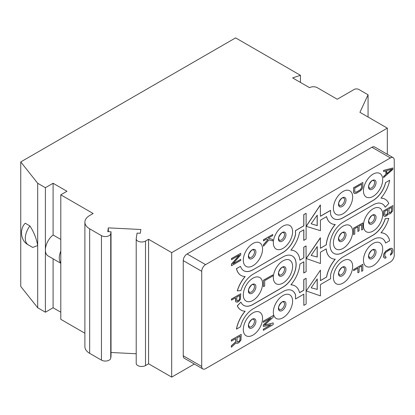 <?xml version="1.0" encoding="UTF-8"?>
<svg xmlns="http://www.w3.org/2000/svg" width="415" height="415" viewBox="0 0 415 415"><rect width="100%" height="100%" fill="white"/><g stroke="black" fill="none" stroke-linecap="round" stroke-linejoin="round"><path stroke-width="0.62" d="M352.667 197.052A13.612 7.859 120 0 0 343.039 191.491A13.612 7.859 120 0 0 333.411 208.164A13.612 7.859 120 0 0 343.039 213.725A13.612 7.859 120 0 0 352.667 197.052M201.726 366.45A5.447 3.144 120 0 0 202.852 368.945A5.447 3.144 120 0 0 205.575 368.676L390.401 261.964A5.447 3.144 120 0 0 394.25 255.298L394.25 160.149A5.447 3.144 120 0 0 393.124 157.653A5.447 3.144 120 0 0 390.401 157.923L205.575 264.63A5.447 3.144 120 0 0 201.726 271.301L201.726 366.45L183.243 355.78A5.447 3.144 -60 0 0 184.369 358.275L202.852 368.945M382.697 249.073A13.612 7.859 120 0 0 373.075 243.512A13.612 7.859 120 0 0 363.447 260.189A13.612 7.859 120 0 0 373.075 265.745A13.612 7.859 120 0 0 382.697 249.073M352.667 266.414A13.612 7.859 120 0 0 343.039 260.853A13.612 7.859 120 0 0 333.411 277.526A13.612 7.859 120 0 0 343.039 283.087A13.612 7.859 120 0 0 352.667 266.414M292.596 301.093A13.612 7.859 120 0 0 282.968 295.532A13.612 7.859 120 0 0 273.345 312.21A13.612 7.859 120 0 0 282.968 317.765A13.612 7.859 120 0 0 292.596 301.093M262.56 318.43A13.612 7.859 120 0 0 252.937 312.874A13.612 7.859 120 0 0 243.309 329.546A13.612 7.859 120 0 0 252.937 335.107A13.612 7.859 120 0 0 262.56 318.43M382.697 214.389A13.612 7.859 120 0 0 373.075 208.833A13.612 7.859 120 0 0 363.447 225.506A13.612 7.859 120 0 0 373.075 231.067A13.612 7.859 120 0 0 382.697 214.389M352.667 231.731A13.612 7.859 120 0 0 343.039 226.175A13.612 7.859 120 0 0 333.411 242.848A13.612 7.859 120 0 0 343.039 248.403A13.612 7.859 120 0 0 352.667 231.731M292.596 266.409A13.612 7.859 120 0 0 282.968 260.853A13.612 7.859 120 0 0 273.345 277.526A13.612 7.859 120 0 0 282.968 283.087A13.612 7.859 120 0 0 292.596 266.409M262.56 283.751A13.612 7.859 120 0 0 252.937 278.195A13.612 7.859 120 0 0 243.309 294.868A13.612 7.859 120 0 0 252.937 300.424A13.612 7.859 120 0 0 262.56 283.751M382.697 179.711A13.612 7.859 120 0 0 373.075 174.155A13.612 7.859 120 0 0 363.447 190.827A13.612 7.859 120 0 0 373.075 196.383A13.612 7.859 120 0 0 382.697 179.711M292.596 231.731A13.612 7.859 120 0 0 282.968 226.175A13.612 7.859 120 0 0 273.345 242.848A13.612 7.859 120 0 0 282.968 248.403A13.612 7.859 120 0 0 292.596 231.731M262.56 249.073A13.612 7.859 120 0 0 252.937 243.512A13.612 7.859 120 0 0 243.309 260.184A13.612 7.859 120 0 0 252.937 265.745A13.612 7.859 120 0 0 262.56 249.073M243.719 305.367A18.514 10.691 120 0 0 252.937 304.428L282.968 287.087A18.514 10.691 120 0 0 295.055 270.808A18.514 10.691 120 0 0 292.264 255.956M240.996 310.083A23.961 13.835 120 0 1 240.954 310.057A23.961 13.835 120 0 1 237.281 305.834L240.918 302.12L237.359 305.876A23.961 13.835 120 0 0 241.032 310.104A23.961 13.835 120 0 0 245.166 311.224A23.961 13.835 120 0 0 236.514 329.116L240.503 326.812A18.514 10.691 -60 0 1 253.015 308.916L283.046 291.579A18.514 10.691 -60 0 1 292.305 290.661A18.514 10.691 -60 0 1 295.558 295.024L295.516 298.961L303.842 294.157L303.842 305.383L303.764 294.204M245.058 311.219A23.961 13.835 120 0 0 236.436 329.069L236.514 329.116M295.439 295.003L295.485 294.977A18.514 10.691 120 0 0 292.264 290.64M303.842 305.383L306.12 304.07L306.12 278.304L303.764 279.575L303.764 290.199L299.526 292.642M294.987 285.919A23.961 13.835 120 0 0 294.951 285.899A23.961 13.835 120 0 0 290.925 284.783M303.764 261.834L303.764 272.971L306.12 271.701L306.042 245.893L303.764 247.205L303.764 257.829L299.879 260.07M294.987 251.241A23.961 13.835 120 0 0 294.951 251.22A23.961 13.835 120 0 0 290.925 250.105M295.475 234.553A18.514 10.691 120 0 1 282.968 252.408L283.046 252.45A18.514 10.691 -60 0 0 295.558 234.553L295.516 230.662L303.842 225.859L303.842 214.633L306.12 213.32L306.12 239.082L303.764 240.352L303.764 229.817M295.516 234.579L295.439 230.621L303.764 225.812L303.764 214.586L306.12 213.32M282.968 252.408L253.015 269.792A18.514 10.691 -60 0 1 243.755 270.71A18.514 10.691 -60 0 1 240.503 266.342L236.514 268.645A23.961 13.835 120 0 0 241.032 275.425A23.961 13.835 120 0 0 245.166 276.54A23.961 13.835 120 0 0 237.359 290.905L237.281 290.858A23.961 13.835 120 0 1 245.058 276.54M243.719 270.684A18.514 10.691 120 0 0 252.937 269.745M240.503 266.342L236.436 268.598A23.961 13.835 120 0 0 240.954 275.378A23.961 13.835 120 0 0 240.996 275.399M335.159 259.199A23.961 13.835 120 0 0 326.538 277.049L320.442 280.659L320.442 270.155L306.218 290.925L320.437 295.879L320.437 284.576L330.605 278.709L330.605 274.792A18.514 10.691 -60 0 1 343.117 256.895L373.147 239.559A18.514 10.691 -60 0 1 382.407 238.641A18.514 10.691 -60 0 1 385.66 243.003L385.587 242.962A18.514 10.691 120 0 0 382.365 238.62M385.089 233.904A23.961 13.835 120 0 0 385.053 233.878A23.961 13.835 120 0 0 381.027 232.763M333.821 253.347A18.514 10.691 120 0 0 343.039 252.408L373.075 235.066A18.514 10.691 120 0 0 385.167 218.752L388.725 218.399L385.245 218.793A18.514 10.691 -60 0 1 373.147 235.113L343.117 252.45A18.514 10.691 -60 0 1 333.857 253.368A18.514 10.691 -60 0 1 331.02 238.532A18.514 10.691 -60 0 1 343.117 222.217L373.147 204.875A18.514 10.691 -60 0 1 382.407 203.962A18.514 10.691 -60 0 1 385.245 207.225L385.167 207.184A18.514 10.691 120 0 0 382.365 203.936M385.089 199.221A23.961 13.835 120 0 0 385.053 199.2A23.961 13.835 120 0 0 381.027 198.085M385.245 207.225L388.803 203.469A23.961 13.835 120 0 0 385.13 199.242A23.961 13.835 120 0 0 380.991 198.126A23.961 13.835 120 0 0 389.649 180.235L385.66 182.538A18.514 10.691 -60 0 1 373.147 200.429L343.117 217.771A18.514 10.691 -60 0 1 333.857 218.689A18.514 10.691 -60 0 1 330.605 214.322L330.527 210.364L320.437 216.189M333.821 218.663A18.514 10.691 120 0 0 343.039 217.725L373.075 200.388A18.514 10.691 120 0 0 385.587 182.491M326.558 216.661A23.961 13.835 120 0 0 331.056 223.358L331.134 223.405A23.961 13.835 120 0 1 326.615 216.625L320.442 220.189L320.442 230.693L306.14 226.305L320.359 204.932L320.437 216.277L330.605 210.41M335.159 224.52A23.961 13.835 120 0 0 326.195 244.876L320.442 248.201M326.195 244.876L320.442 248.289L320.364 237.743L306.14 258.514L320.437 263.509L320.437 252.206L326.242 248.855A23.961 13.835 120 0 0 331.134 258.083A23.961 13.835 120 0 0 335.273 259.204A23.961 13.835 120 0 0 326.615 277.096M326.174 248.896A23.961 13.835 120 0 0 331.056 258.037A23.961 13.835 120 0 0 331.097 258.063M326.538 277.049L320.442 280.571M320.442 270.155L306.218 290.925M194.355 364.038L171.691 377.121L171.691 252.626L387.32 128.136L359.93 112.32L368.069 94.791L368.069 117.02M387.32 154.302L387.32 128.136M390.401 157.923L371.918 147.252L187.092 253.959A5.447 3.144 -60 0 0 183.243 260.63L183.243 355.78M371.918 147.252A5.447 3.144 -60 0 1 374.641 146.983L393.124 157.653M171.691 377.121L148.586 363.784L145.504 365.563A5.447 3.144 0 0 1 139.575 366.243A5.447 3.144 0 0 1 136.208 363.338L136.208 238.843A5.447 3.144 0 0 0 139.575 241.748A5.447 3.144 0 0 0 145.504 241.068L145.504 365.563M171.691 252.626L148.586 239.289L148.586 363.784M89.676 228.841L89.676 353.336A16.335 9.431 180 0 1 84.888 346.665L84.888 222.17A16.335 9.431 0 0 0 89.676 228.841L101.457 235.642A5.447 3.144 0 0 0 107.174 236.374A5.447 3.144 0 0 0 110.732 233.697L111.023 231.788L111.023 356.283L110.732 358.192A5.447 3.144 180 0 1 107.174 360.868A5.447 3.144 180 0 1 101.457 360.137L101.457 235.642M89.676 353.336L101.457 360.137M136.208 353.767L111.023 352.491M37.692 307.764L20.75 286.423L20.75 161.928L37.692 183.269L37.692 307.764L45.396 312.21L45.396 249.96A13.067 7.548 -60 0 1 53.094 234.994L60.798 239.439M60.798 312.21L53.094 307.764L45.396 312.21M84.888 333.235L60.798 319.322L60.798 194.827L66.955 191.268L53.094 183.269L45.396 187.715L37.692 183.269M60.798 194.827L93.142 213.502L89.676 215.504A16.335 9.431 0 0 0 84.888 222.17M300.439 82.424L300.439 75.307L235.611 37.879L20.75 161.928M300.439 75.307L292.627 77.911L309.538 87.674A5.447 3.144 0 0 1 317.242 87.674L337.26 99.237L354.202 89.453A3.268 1.888 0 0 1 358.825 89.453L368.069 94.791M148.586 239.289L145.504 241.068M111.023 231.788L107.77 231.622L108.336 227.861L140.887 229.505L140.317 233.266L137.064 233.1L136.234 238.568A5.447 3.144 0 0 0 136.208 238.843M60.798 262.975A13.067 7.548 -60 0 1 60.798 251.174M60.798 263.271L48.099 255.946A13.067 7.548 -60 0 1 45.396 249.96L45.396 187.715M53.094 258.825L53.094 307.764M28.22 244.834L32.728 247.439L37.692 245.514C36.489 238.563 33.89 232.047 29.896 225.962L25.253 223.218C19.406 228.909 20.491 240.907 28.22 244.834A14.157 8.176 -60 0 1 29.896 225.962M53.094 183.269L53.094 234.994M108.336 227.861L108.336 231.653M237.359 290.905L240.918 290.552A18.514 10.691 -60 0 1 253.015 274.237L283.046 256.895A18.514 10.691 -60 0 1 292.305 255.977A18.514 10.691 -60 0 1 295.143 270.813A18.514 10.691 -60 0 1 283.046 287.133L253.015 304.47A18.514 10.691 -60 0 1 243.755 305.388A18.514 10.691 -60 0 1 240.918 302.12M283.046 252.45L253.015 269.792M303.842 240.394L303.842 229.775L299.547 232.255A23.961 13.835 120 0 1 290.889 250.146A23.961 13.835 120 0 1 295.029 251.262A23.961 13.835 120 0 1 299.889 260.158L303.764 257.829M306.12 245.939L303.764 247.205M303.842 247.252L303.842 257.876M306.12 278.304L303.842 279.622L303.842 290.241L299.547 292.72A23.961 13.835 120 0 0 295.029 285.945A23.961 13.835 120 0 0 290.889 284.825A23.961 13.835 120 0 0 299.921 264.054L303.842 261.787L303.842 273.013M295.516 295.049L295.516 298.961M320.442 237.79L306.218 258.555M331.134 223.405A23.961 13.835 120 0 0 335.273 224.52A23.961 13.835 120 0 0 326.273 244.923M306.218 226.346L320.437 204.974M389.649 180.235L385.66 182.538M385.66 243.003L389.649 240.7A23.961 13.835 120 0 0 385.13 233.925A23.961 13.835 120 0 0 380.991 232.805A23.961 13.835 120 0 0 388.803 218.446M317.242 257.041L311.151 255.433L317.242 246.541L317.242 257.041L311.172 255.448M317.242 215.131L311.151 223.773L317.242 225.636L317.242 215.131M317.242 289.411L311.151 287.797L317.242 278.906L317.242 289.411L311.172 287.818M317.164 246.65L317.164 256.999M311.162 223.758L317.164 225.589L317.164 215.24M317.164 279.02L317.164 289.364M272.728 234.485L263.411 239.777L263.489 240.892L266.632 239.071L268.007 239.522L263.489 244.803L263.489 246.225L268.993 239.844L272.728 240.892L272.728 239.465L268.204 238.163L272.728 235.554L272.728 234.485L263.489 239.823L263.489 240.892M267.919 239.497L263.411 244.757L263.489 246.225M272.728 239.465L268.23 238.153M392.865 169.398L392.865 167.971L383.621 170.461L383.621 171.53L385.981 170.881L385.981 174.435L383.621 176.51L383.621 177.579L392.865 169.398M392.076 169.138L386.77 173.802L386.77 170.601L392.076 169.138M383.621 171.53L383.543 170.42L392.865 167.971M385.903 170.902L385.903 174.393L383.543 176.463L383.621 177.579M391.89 169.19L386.77 173.693M387.672 209.653L387.48 213.59L385.903 215.032L385.39 215.24L384.804 214.69L384.804 211.308L387.75 209.606L387.553 213.632L386.573 214.737L385.39 215.24M388.326 213.746L389.327 214.036L390.702 213.419L392.668 210.862L392.865 205.586L383.621 210.924L383.621 215.193L383.818 215.966L384.409 216.34L385.784 216.257L387.356 215.167L388.341 213.715L388.539 213.953M392.865 205.586L383.543 210.877L383.543 215.146L383.74 215.925L384.409 216.34M391.61 207.381L391.412 211.318L390.427 212.418L389.12 212.703M385.317 215.193L384.99 215.084M391.682 207.334L391.485 211.365L390.11 212.693L389.13 212.724L388.933 208.927L391.682 207.334M392.274 248.523L391.412 248.222L389.638 248.71L385.706 251.158L384.212 253.176L383.621 255.121L383.818 257.497L385.001 258.239L385.981 257.845L385.981 256.781L385.39 256.942L384.804 256.039L385.001 253.612L385.981 252.154L389.716 249.82L391.096 249.56L391.61 250.421L391.61 252.019L391.018 253.607L390.427 254.125L390.505 255.235L392.274 253.326L392.865 251.386L392.865 249.783L392.274 248.523L390.702 248.362L385.784 251.205M385.981 256.781L385.327 256.895M385.706 251.158L383.74 254.073L383.543 256.678L384.212 257.98M391.096 249.56L391.682 250.463L391.682 252.066L391.096 253.653L390.505 254.167L390.505 255.235M361.574 184.26L361.652 187.419L360.469 189.697L355.946 192.311L354.965 191.989L354.768 191.388L354.768 188.187L361.652 184.213L361.652 187.419M362.829 182.465L353.513 187.756L353.71 192.804L354.965 193.587L356.734 193.1L360.666 190.651L362.238 188.675L362.829 186.734L362.829 182.465L353.59 187.803L353.59 192.072L354.177 193.333M361.574 187.373L360.983 188.96L359.608 190.288L356.656 191.989L355.302 192.249M354.768 233.987L354.768 228.649L357.917 226.834L357.917 231.456L359.094 230.776L359.094 226.154L361.652 224.676L361.652 230.014L362.829 229.329L362.829 222.928L353.59 228.266L353.59 234.667L354.768 233.987M357.839 226.875L357.917 231.456M361.574 224.723L361.652 230.014M362.829 222.928L353.513 228.219L353.59 234.667M272.728 274.948L263.411 280.239L263.489 286.687L264.666 286.002L264.666 280.67L272.728 276.017L272.728 274.948L263.489 280.286M263.411 280.239L263.489 286.687M353.59 270.679L357.917 268.183L357.917 272.805L359.094 272.126L359.094 267.504L361.652 266.025L361.652 271.363L362.829 270.679L362.829 264.277L353.59 269.615L353.59 270.679L353.59 269.615M357.839 268.225L357.917 272.805M361.574 266.072L361.652 271.363M362.829 264.277L353.513 269.568M271.109 324.701L263.364 329.178L263.364 330.314L273.205 324.629L273.205 322.927L264.412 325.163L273.205 317.242L273.205 315.54L263.364 321.22L263.364 322.356L271.109 317.885L263.364 325.007L263.364 326.527L271.109 324.701M270.85 324.763L263.364 329.178M263.286 329.131L263.364 330.314M273.205 322.927L264.511 325.075M273.205 315.54L263.286 321.179L263.364 322.356M270.772 318.077L263.286 324.966L263.364 326.527M231.492 259.697L239.554 255.043L231.492 264.142L231.492 265.745L240.731 260.407L240.731 259.344L232.867 263.883L240.731 254.893L240.731 253.295L231.492 258.628L231.492 259.697L231.492 258.628M239.315 255.178L231.414 264.101L231.492 265.745M240.731 259.344L233.023 263.701M240.731 253.295L231.414 258.587M237.785 302.037L239.159 301.067L240.534 299.028L240.731 293.758L231.492 299.091L231.492 300.159L235.621 297.773L235.819 301.752L236.405 302.12L237.785 302.037M240.731 293.758L231.414 299.044L231.492 300.159M235.544 297.82L235.544 300.932L235.741 301.705L236.405 302.12M239.673 295.433L239.476 299.371L238.49 300.47L236.986 300.87M236.799 300.47L236.799 297.093L239.751 295.392L239.554 299.417L237.982 300.859L237.39 301.02L236.799 300.47M241.208 334.345L231.29 339.984L231.368 341.166L235.767 338.624L235.767 341.846L231.368 345.903L231.368 347.225L236.182 342.743L236.602 343.257L237.442 343.34L238.905 342.686L241.001 339.963L241.208 334.345L231.368 340.03L231.368 341.166M235.689 338.671L235.689 341.804L231.29 345.856L231.368 347.225M236.161 342.764L236.602 343.257M240.088 336.134L239.875 340.331L238.827 341.504L237.219 341.924M237.022 341.498L237.022 337.903L240.161 336.088L239.953 340.378L238.277 341.913L237.23 341.95L237.022 341.498M344.58 199.942A4.358 2.516 120 0 0 343.677 197.945L342.966 197.862C342.308 196.835 337.877 202.722 338.739 203.941L339.32 205.492A4.358 2.516 -60 0 0 342.676 204.325A4.358 2.516 -60 0 0 344.58 199.942M346.011 199.994A5.302 3.061 -60 0 1 342.261 206.488A5.302 3.061 -60 0 1 338.51 204.325A5.302 3.061 120 0 1 342.261 197.831A5.302 3.061 120 0 1 346.011 199.994M110.732 358.192L110.732 233.697M205.575 264.63L187.092 253.959M201.726 271.301L183.243 260.63M376.047 252.014A5.302 3.061 120 0 0 372.296 249.851A5.302 3.061 120 0 0 368.546 256.346A5.302 3.061 -60 0 0 372.296 258.509A5.302 3.061 -60 0 0 376.047 252.014M374.61 251.962A4.358 2.516 -60 0 1 372.712 256.346A4.358 2.516 -60 0 1 369.355 257.513L368.769 255.962C367.913 254.743 372.343 248.855 373.002 249.882L373.713 249.97A4.358 2.516 120 0 1 374.61 251.962M254.478 321.324A4.358 2.516 120 0 0 253.575 319.327L252.865 319.239C252.206 318.217 247.776 324.105 248.637 325.324L249.218 326.875A4.358 2.516 -60 0 0 252.574 325.708A4.358 2.516 -60 0 0 254.478 321.324M255.91 321.376A5.302 3.061 -60 0 1 252.159 327.871A5.302 3.061 -60 0 1 248.409 325.708A5.302 3.061 120 0 1 252.159 319.213A5.302 3.061 120 0 1 255.91 321.376M284.508 303.982A4.358 2.516 120 0 0 283.606 301.985L282.9 301.902C282.236 300.875 277.811 306.763 278.667 307.982L279.254 309.533A4.358 2.516 -60 0 0 282.61 308.366A4.358 2.516 -60 0 0 284.508 303.982M285.945 304.034A5.302 3.061 -60 0 1 282.195 310.529A5.302 3.061 -60 0 1 278.444 308.366A5.302 3.061 120 0 1 282.195 301.871A5.302 3.061 120 0 1 285.945 304.034M344.58 269.304A4.358 2.516 120 0 0 343.677 267.307L342.966 267.219C342.308 266.197 337.877 272.084 338.739 273.303L339.32 274.855A4.358 2.516 -60 0 0 342.676 273.687A4.358 2.516 -60 0 0 344.58 269.304M346.011 269.356A5.302 3.061 -60 0 1 342.261 275.851A5.302 3.061 -60 0 1 338.51 273.687A5.302 3.061 120 0 1 342.261 267.193A5.302 3.061 120 0 1 346.011 269.356M376.047 217.335A5.302 3.061 120 0 0 372.296 215.172A5.302 3.061 120 0 0 368.546 221.667A5.302 3.061 -60 0 0 372.296 223.83A5.302 3.061 -60 0 0 376.047 217.335M374.61 217.284A4.358 2.516 -60 0 1 372.712 221.667A4.358 2.516 -60 0 1 369.355 222.834L368.769 221.283C367.913 220.064 372.343 214.176 373.002 215.198L373.713 215.286A4.358 2.516 120 0 1 374.61 217.284M254.478 286.64A4.358 2.516 120 0 0 253.575 284.649L252.865 284.56C252.206 283.538 247.776 289.421 248.637 290.645L249.218 292.191A4.358 2.516 -60 0 0 252.574 291.024A4.358 2.516 -60 0 0 254.478 286.64M255.91 286.698A5.302 3.061 -60 0 1 252.159 293.192A5.302 3.061 -60 0 1 248.409 291.024A5.302 3.061 120 0 1 252.159 284.529A5.302 3.061 120 0 1 255.91 286.698M284.508 269.304A4.358 2.516 120 0 0 283.606 267.307L282.9 267.219C282.236 266.197 277.811 272.084 278.667 273.303L279.254 274.855A4.358 2.516 -60 0 0 282.61 273.687A4.358 2.516 -60 0 0 284.508 269.304M285.945 269.356A5.302 3.061 -60 0 1 282.195 275.851A5.302 3.061 -60 0 1 278.444 273.687A5.302 3.061 120 0 1 282.195 267.193A5.302 3.061 120 0 1 285.945 269.356M344.58 234.62A4.358 2.516 120 0 0 343.677 232.628L342.966 232.54C342.308 231.518 337.877 237.401 338.739 238.625L339.32 240.171A4.358 2.516 -60 0 0 342.676 239.004A4.358 2.516 -60 0 0 344.58 234.62M346.011 234.677A5.302 3.061 -60 0 1 342.261 241.172A5.302 3.061 -60 0 1 338.51 239.004A5.302 3.061 120 0 1 342.261 232.509A5.302 3.061 120 0 1 346.011 234.677M376.047 182.657A5.302 3.061 120 0 0 372.296 180.489A5.302 3.061 120 0 0 368.546 186.983A5.302 3.061 -60 0 0 372.296 189.152A5.302 3.061 -60 0 0 376.047 182.657M374.61 182.6A4.358 2.516 -60 0 1 372.712 186.983A4.358 2.516 -60 0 1 369.355 188.151L368.769 186.605C367.913 185.381 372.343 179.498 373.002 180.52L373.713 180.608A4.358 2.516 120 0 1 374.61 182.6M285.945 234.677A5.302 3.061 120 0 0 282.195 232.509A5.302 3.061 120 0 0 278.444 239.004A5.302 3.061 -60 0 0 282.195 241.172A5.302 3.061 -60 0 0 285.945 234.677M284.508 234.62A4.358 2.516 -60 0 1 282.61 239.004A4.358 2.516 -60 0 1 279.254 240.171L278.667 238.625C277.811 237.401 282.236 231.518 282.9 232.54L283.606 232.628A4.358 2.516 120 0 1 284.508 234.62M254.478 251.962A4.358 2.516 120 0 0 253.575 249.965L252.865 249.882C252.206 248.855 247.776 254.743 248.637 255.962L249.218 257.513A4.358 2.516 -60 0 0 252.574 256.346A4.358 2.516 -60 0 0 254.478 251.962M255.91 252.014A5.302 3.061 -60 0 1 252.159 258.509A5.302 3.061 -60 0 1 248.409 256.346A5.302 3.061 120 0 1 252.159 249.851A5.302 3.061 120 0 1 255.91 252.014"/></g></svg>
